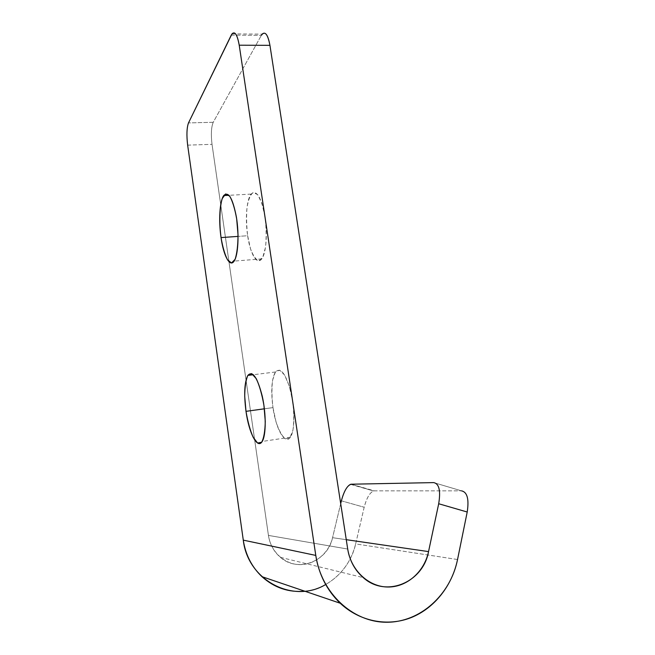 <?xml version="1.0" encoding="UTF-8"?>
<svg xmlns="http://www.w3.org/2000/svg" width="655" height="655" viewBox="0 0 655 655"><rect width="100%" height="100%" fill="white"/><g stroke="black" fill="none" stroke-linecap="round" stroke-linejoin="round"><path stroke-width="0.49" stroke-dasharray="3.27 2.46" d="M457.542 559.526L355.657 543.912L364.18 507.248C366.841 497.309 370.214 491.839 374.283 490.841L461.488 490.841L374.283 490.841L351.252 484.209L373.506 490.955C369.657 492.765 366.546 498.193 364.18 507.248L355.657 543.912L457.542 559.526M433.7 482.604L461.488 490.841L433.7 482.604M340.698 503.646L332.552 537.689L346.258 539.679L332.552 537.689C327.811 561.368 298.033 573.117 280.389 557.315C273.831 551.666 269.844 544.362 268.435 535.413L212.023 144.321C210.844 134.439 211.246 127.095 213.227 122.289L188.501 122.911L213.227 122.289L261.337 35.362L213.227 122.289C211.246 127.095 210.844 134.439 212.023 144.321L268.435 535.413L347.707 549.046L268.435 535.413C270.703 551.584 284.327 564.307 299.499 564.618C314.678 565.036 328.892 553.246 332.552 537.689L340.698 503.646M231.264 35.108L261.337 35.362L231.264 35.108M272.979 407.615L276.033 421.869C278.842 430.286 281.928 435.943 285.285 438.842L289.78 437.99L292.916 430.335C294.07 422.098 294.005 412.453 292.711 401.384L289.354 386.27L284.663 375.118L279.669 370.14L275.378 372.056L272.595 380.195C271.645 388.227 271.776 397.364 272.979 407.615C270.777 390.732 271.596 378.852 275.427 371.991C280.668 366.89 285.858 373.694 291 392.386C295.159 409.915 294.791 431.064 290.394 437.204C285.105 445.539 275.911 429 272.979 407.615L264.391 408.802L272.979 407.615M247.656 235.726L250.505 248.744C253.084 255.81 255.868 259.822 258.872 260.772L262.835 257.12L265.537 247.189C266.47 237.888 266.315 227.858 265.062 217.108L261.935 203.394L257.677 194.633L253.207 192.488C250.431 194.519 248.376 199.464 247.041 207.316C246.28 216.289 246.493 225.762 247.656 235.726C245.101 219.04 246.583 199.57 251.094 194.109C256.383 189.516 260.944 196.615 264.784 215.389C267.739 232.869 266.208 253.28 261.754 258.905C256.981 265.602 250.177 253.788 247.656 235.726L238.06 236.398L247.656 235.726M304.722 591.187C329.031 588.845 350.196 568.646 355.657 543.912C351.178 561.884 341.181 575.417 325.674 584.522M341.37 500.821L364.18 507.248L341.37 500.821M187.649 145.148L212.023 144.321L187.649 145.148M231.993 33.88L262.147 34.142L261.337 35.362M280.389 557.315L363.296 577.644M251.094 194.109L229.013 195.296M261.754 258.905L234.138 261.099M350.515 484.34L373.506 490.955M275.427 371.991L253.403 374.726M290.394 437.204L262.205 441.454"/><path stroke-width="0.98" d="M461.488 490.841C467.261 492.044 469.168 499.102 467.212 512.014L457.542 559.526C452.187 585.676 434.38 608.421 410.898 617.69C387.416 626.868 359.669 621.513 340.215 603.239C327.017 590.491 318.87 574.55 315.784 555.415L239.222 45.203C237.044 33.577 234.392 30.212 231.264 35.108L188.501 122.911L231.993 33.88C234.932 30.941 237.339 34.715 239.222 45.203L315.784 555.415L243.283 540.138L315.784 555.415C321.253 593.037 352.726 622.332 386.532 622.25C420.379 622.43 450.558 594.642 457.542 559.526L467.212 512.014L438.694 503.744C440.807 490.751 439.145 483.709 433.7 482.604L351.252 484.209L433.7 482.604C439.145 483.709 440.807 490.751 438.694 503.744L428.542 551.6L438.694 503.744L467.212 512.014C469.168 499.102 467.261 492.044 461.488 490.841M351.252 484.209C347.387 485.281 344.096 490.824 341.37 500.821L340.698 503.646L341.37 500.821C343.801 491.708 346.847 486.215 350.515 484.34L351.252 484.209M346.258 539.679L428.542 551.6L346.258 539.679M261.337 35.362C264.825 30.523 267.69 33.847 269.942 45.334L347.707 549.046C349.672 560.754 354.863 570.292 363.296 577.644C386.008 598.179 423.212 582.393 428.542 551.6C424.342 571.84 406.78 587.396 387.604 587.011C368.446 586.782 350.892 570.21 347.707 549.046L269.942 45.334L239.222 45.203L269.942 45.334C268.01 34.969 265.414 31.243 262.147 34.142M325.674 584.522C293.325 604.147 247.729 580.453 243.283 540.138L187.649 145.148C186.47 135.167 186.749 127.758 188.501 122.911C186.749 127.758 186.47 135.167 187.649 145.148L243.283 540.138C245.494 554.711 251.716 566.878 261.926 576.654C274.355 587.789 288.618 592.636 304.722 591.187M246.002 411.34L244.724 396.414C244.798 387.064 245.822 380.08 247.803 375.479L251.684 373.604L256.293 378.696C259.445 385.492 261.984 394.367 263.924 405.322L265.267 421.329C265.07 431.186 263.867 438.154 261.648 442.24L257.571 443.026L253.043 437.065C250.095 430.114 247.746 421.542 246.002 411.34C248.908 432.955 257.472 449.78 262.205 441.454C266.143 435.329 266.249 413.968 262.262 396.209C257.366 377.264 252.56 370.329 247.844 375.413C244.421 382.299 243.816 394.269 246.002 411.34L264.391 408.802L246.002 411.34M221.046 237.585C219.155 222.626 219.581 207.406 222.233 198.596L225.615 193.954L229.708 196.148C232.541 201.126 234.867 208.716 236.676 218.893L238.027 234.801C237.97 245.298 236.995 253.46 235.104 259.298L231.534 262.958L227.506 259.814C224.845 254.533 222.692 247.123 221.046 237.585C223.543 255.835 229.864 267.813 234.138 261.099C238.125 255.45 239.296 234.842 236.414 217.157C232.705 198.162 228.472 190.965 223.707 195.575C219.671 201.077 218.541 220.727 221.046 237.585L238.06 236.398L221.046 237.585M261.926 576.654L340.215 603.239M229.013 195.296L223.707 195.575M253.403 374.726L247.844 375.413"/></g></svg>

